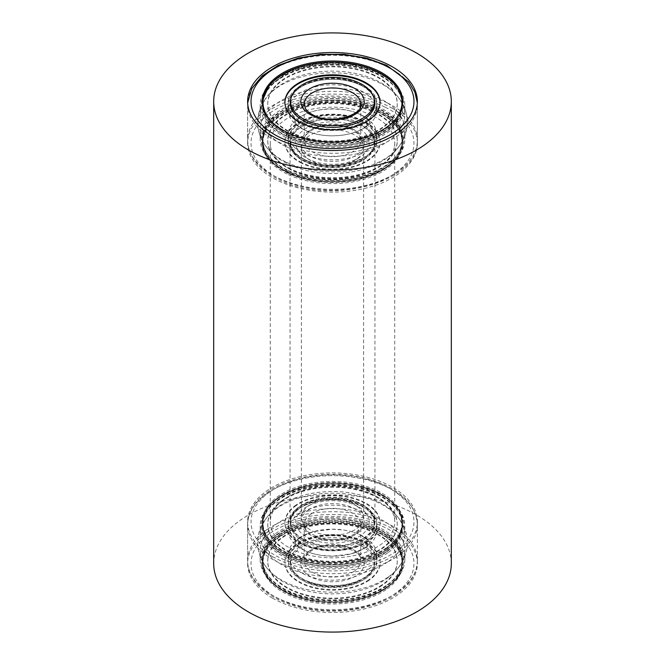 <?xml version="1.0" encoding="UTF-8"?>
<svg xmlns="http://www.w3.org/2000/svg" width="665" height="665" viewBox="0 0 665 665"><rect width="100%" height="100%" fill="white"/><g stroke="black" fill="none" stroke-linecap="round" stroke-linejoin="round"><path stroke-width="0.5" stroke-dasharray="3.33 2.49" d="M392.508 108.445A84.871 49.002 0 0 0 300.023 97.822A84.871 49.002 0 0 0 247.629 143.091A84.871 49.002 0 0 0 272.492 177.738A84.871 49.002 0 0 0 364.977 188.361A84.871 49.002 0 0 0 417.371 143.091A84.871 49.002 0 0 0 392.508 108.445M272.492 598.126A84.871 49.002 180 0 1 247.629 563.479A84.871 49.002 180 0 1 300.023 518.218A84.871 49.002 180 0 1 392.508 528.833A84.871 49.002 180 0 1 417.371 563.479A84.871 49.002 180 0 1 364.977 608.749A84.871 49.002 180 0 1 272.492 598.126M272.492 556.555A84.871 49.002 180 0 1 247.629 521.909A84.871 49.002 180 0 1 300.023 476.639A84.871 49.002 180 0 1 392.508 487.262A84.871 49.002 180 0 1 417.371 521.909A84.871 49.002 180 0 1 364.977 567.179A84.871 49.002 180 0 1 272.492 556.555M451.319 563.479A118.819 68.595 0 0 0 416.514 514.976A118.819 68.595 0 0 0 287.031 500.105A118.819 68.595 0 0 0 213.681 563.479M288.494 547.312A62.236 35.935 180 0 1 270.264 521.909A62.236 35.935 180 0 1 308.685 488.709A62.236 35.935 180 0 1 376.506 496.497A62.236 35.935 180 0 1 394.736 521.909A62.236 35.935 180 0 1 356.315 555.1A62.236 35.935 180 0 1 288.494 547.312M376.506 117.688A62.236 35.935 0 0 0 308.685 109.9A62.236 35.935 0 0 0 270.264 143.091A62.236 35.935 0 0 0 288.494 168.503A62.236 35.935 0 0 0 356.315 176.292A62.236 35.935 0 0 0 394.736 143.091A62.236 35.935 0 0 0 376.506 117.688M354.503 504.585L358.502 506.896A36.775 21.23 0 0 0 306.499 506.896A36.775 21.23 0 0 0 306.499 536.921A36.775 21.23 0 0 0 358.502 536.921A36.775 21.23 0 0 0 358.502 506.896L354.503 504.585A31.122 17.963 180 0 1 363.622 517.287A31.122 17.963 180 0 1 344.412 533.887A31.122 17.963 180 0 1 310.497 529.988A31.122 17.963 180 0 1 301.378 517.287A31.122 17.963 180 0 1 310.497 504.585A31.122 17.963 180 0 1 354.503 504.585M310.497 160.415L306.499 158.104A36.775 21.23 180 0 1 306.499 128.079A36.775 21.23 180 0 1 358.502 128.079A36.775 21.23 180 0 1 358.502 158.104A36.775 21.23 180 0 1 306.499 158.104L310.497 160.415A31.122 17.963 0 0 0 354.503 160.415A31.122 17.963 0 0 0 363.622 147.713A31.122 17.963 0 0 0 354.503 135.012A31.122 17.963 0 0 0 320.588 131.113A31.122 17.963 0 0 0 301.378 147.713A31.122 17.963 0 0 0 310.497 160.415M302.492 160.415A42.435 24.497 0 0 0 348.743 165.726A42.435 24.497 0 0 0 374.935 143.091A42.435 24.497 0 0 0 362.508 125.768A42.435 24.497 0 0 0 316.257 120.456A42.435 24.497 0 0 0 290.065 143.091A42.435 24.497 0 0 0 302.492 160.415M302.492 539.232A42.435 24.497 0 0 0 348.743 544.544A42.435 24.497 0 0 0 374.935 521.909A42.435 24.497 0 0 0 362.508 504.585A42.435 24.497 0 0 0 316.257 499.274A42.435 24.497 0 0 0 290.065 521.909A42.435 24.497 0 0 0 302.492 539.232M287.039 134.255A70.158 40.507 180 0 1 262.343 103.408A70.158 40.507 180 0 1 303.065 66.641A70.158 40.507 180 0 1 377.961 72.552A70.158 40.507 180 0 1 402.658 103.408A70.158 40.507 180 0 1 361.935 140.174A70.158 40.507 180 0 1 287.039 134.255M287.039 136.15A70.158 40.507 180 0 1 262.343 105.294A70.158 40.507 180 0 1 303.065 68.528A70.158 40.507 180 0 1 377.961 74.447A70.158 40.507 180 0 1 402.658 105.294A70.158 40.507 180 0 1 361.935 142.061A70.158 40.507 180 0 1 287.039 136.15M287.039 136.383A70.158 40.507 180 0 1 262.343 105.527A70.158 40.507 180 0 1 303.065 68.761A70.158 40.507 180 0 1 377.961 74.68A70.158 40.507 180 0 1 402.658 105.527A70.158 40.507 180 0 1 361.935 142.293A70.158 40.507 180 0 1 287.039 136.383M285.642 146.367A72.319 41.754 180 0 1 260.181 114.563A72.319 41.754 180 0 1 266.574 97.406A72.319 41.754 180 0 1 379.358 82.768A72.319 41.754 180 0 1 398.426 97.406A72.319 41.754 180 0 1 404.819 114.563A72.319 41.754 180 0 1 362.841 152.468A72.319 41.754 180 0 1 285.642 146.367M285.642 137.331A72.319 41.754 180 0 1 260.181 105.527A72.319 41.754 180 0 1 302.159 67.63A72.319 41.754 180 0 1 379.358 73.724A72.319 41.754 180 0 1 404.819 105.527A72.319 41.754 180 0 1 362.841 143.424A72.319 41.754 180 0 1 285.642 137.331M285.642 161.844A72.319 41.754 180 0 1 266.574 147.206A72.319 41.754 180 0 1 260.181 130.041A72.319 41.754 180 0 1 302.159 92.144A72.319 41.754 180 0 1 379.358 98.245A72.319 41.754 180 0 1 404.819 130.041A72.319 41.754 180 0 1 398.426 147.206A72.319 41.754 180 0 1 285.642 161.844M285.642 170.888A72.319 41.754 180 0 1 260.181 139.085A72.319 41.754 180 0 1 302.159 101.18A72.319 41.754 180 0 1 379.358 107.281A72.319 41.754 180 0 1 404.819 139.085A72.319 41.754 180 0 1 362.841 176.981A72.319 41.754 180 0 1 285.642 170.888M287.039 170.165A70.158 40.507 180 0 1 262.343 139.317A70.158 40.507 180 0 1 303.065 102.543A70.158 40.507 180 0 1 377.961 108.462A70.158 40.507 180 0 1 402.658 139.317A70.158 40.507 180 0 1 361.935 176.084A70.158 40.507 180 0 1 287.039 170.165M287.039 169.932A70.158 40.507 180 0 1 262.343 139.085A70.158 40.507 180 0 1 303.065 102.319A70.158 40.507 180 0 1 377.961 108.229A70.158 40.507 180 0 1 402.658 139.085A70.158 40.507 180 0 1 361.935 175.851A70.158 40.507 180 0 1 287.039 169.932M287.039 172.052A70.158 40.507 180 0 1 262.343 141.204A70.158 40.507 180 0 1 303.065 104.438A70.158 40.507 180 0 1 377.961 110.348A70.158 40.507 180 0 1 402.658 141.204A70.158 40.507 180 0 1 361.935 177.971A70.158 40.507 180 0 1 287.039 172.052M287.039 173.947A70.158 40.507 180 0 1 262.343 143.091A70.158 40.507 180 0 1 303.065 106.325A70.158 40.507 180 0 1 377.961 112.244A70.158 40.507 180 0 1 402.658 143.091A70.158 40.507 180 0 1 361.935 179.866A70.158 40.507 180 0 1 287.039 173.947M361.128 114.87A44.181 25.511 180 0 1 376.681 134.297A44.181 25.511 180 0 1 351.037 157.455A44.181 25.511 180 0 1 303.872 153.731A44.181 25.511 180 0 1 288.319 134.297A44.181 25.511 180 0 1 311.345 111.903A44.181 25.511 180 0 1 353.655 111.903A44.181 25.511 180 0 1 361.128 114.87M303.872 159.251A44.181 25.511 180 0 1 288.319 139.825A44.181 25.511 180 0 1 313.963 116.666A44.181 25.511 180 0 1 361.128 120.39A44.181 25.511 180 0 1 376.681 139.825A44.181 25.511 180 0 1 351.037 162.975A44.181 25.511 180 0 1 303.872 159.251M305.368 161.504A41.87 24.173 180 0 1 290.63 143.091A41.87 24.173 180 0 1 314.936 121.155A41.87 24.173 180 0 1 359.632 124.679A41.87 24.173 180 0 1 374.37 143.091A41.87 24.173 180 0 1 350.064 165.036A41.87 24.173 180 0 1 305.368 161.504M303.872 129.742A44.181 25.511 180 0 1 288.319 110.315A44.181 25.511 180 0 1 313.963 87.157A44.181 25.511 180 0 1 361.128 90.881A44.181 25.511 180 0 1 376.681 110.315A44.181 25.511 180 0 1 353.655 132.709A44.181 25.511 180 0 1 311.345 132.709A44.181 25.511 180 0 1 303.872 129.742M361.128 85.361A44.181 25.511 180 0 1 376.681 104.787A44.181 25.511 180 0 1 351.037 127.946A44.181 25.511 180 0 1 303.872 124.222A44.181 25.511 180 0 1 288.319 104.787A44.181 25.511 180 0 1 313.963 81.637A44.181 25.511 180 0 1 361.128 85.361M374.453 75.12A64.746 37.381 0 0 0 305.335 69.667A64.746 37.381 0 0 0 267.754 103.599A64.746 37.381 0 0 0 290.547 132.069A64.746 37.381 0 0 0 359.665 137.53A64.746 37.381 0 0 0 397.246 103.599A64.746 37.381 0 0 0 374.453 75.12M374.453 75.777A64.746 37.381 0 0 0 305.335 70.315A64.746 37.381 0 0 0 267.754 104.247A64.746 37.381 0 0 0 290.547 132.717A64.746 37.381 0 0 0 359.665 138.179A64.746 37.381 0 0 0 397.246 104.247A64.746 37.381 0 0 0 374.453 75.777M373.896 97.905A42.311 24.43 0 0 0 359.915 84.339A42.311 24.43 0 0 0 357.787 83.358A42.311 24.43 0 0 0 307.213 83.358A42.311 24.43 0 0 0 291.104 97.905M284.903 102.618A47.597 27.481 0 0 0 284.903 102.95A47.597 27.481 0 0 0 301.661 123.873A47.597 27.481 0 0 0 352.467 127.888A47.597 27.481 0 0 0 380.097 102.95A47.597 27.481 0 0 0 380.097 102.618M265.019 112.601A69.517 40.141 0 0 0 287.455 133.515A69.517 40.141 0 0 0 399.981 112.601M402.017 102.95A69.517 40.141 0 0 0 377.545 72.377A69.517 40.141 0 0 0 303.331 66.508A69.517 40.141 0 0 0 262.983 102.95M270.913 120.914A69.517 40.141 0 0 0 287.455 132.867A69.517 40.141 0 0 0 394.087 120.914M290.547 169.484A64.746 37.381 180 0 1 267.754 141.013A64.746 37.381 180 0 1 305.335 107.082A64.746 37.381 180 0 1 374.453 112.543A64.746 37.381 180 0 1 397.246 141.013A64.746 37.381 180 0 1 359.665 174.945A64.746 37.381 180 0 1 290.547 169.484M290.547 168.835A64.746 37.381 180 0 1 267.754 140.365A64.746 37.381 180 0 1 305.335 106.433A64.746 37.381 180 0 1 374.453 111.895A64.746 37.381 180 0 1 397.246 140.365A64.746 37.381 180 0 1 359.665 174.297A64.746 37.381 180 0 1 290.547 168.835M359.915 123.058A42.311 24.43 180 0 1 357.787 161.246A42.311 24.43 180 0 1 307.213 161.246A42.311 24.43 180 0 1 305.085 160.273A42.311 24.43 180 0 1 300.272 125.835A42.311 24.43 180 0 1 359.915 123.058M301.661 163.241A47.597 27.481 180 0 1 284.903 142.318A47.597 27.481 180 0 1 312.533 117.373A47.597 27.481 180 0 1 363.339 121.387A47.597 27.481 180 0 1 380.097 142.318A47.597 27.481 180 0 1 352.467 167.256A47.597 27.481 180 0 1 301.661 163.241M301.661 162.593A47.597 27.481 180 0 1 284.903 141.662A47.597 27.481 180 0 1 312.533 116.724A47.597 27.481 180 0 1 363.339 120.731A47.597 27.481 180 0 1 380.097 141.662A47.597 27.481 180 0 1 352.467 166.607A47.597 27.481 180 0 1 301.661 162.593M377.545 111.097A69.517 40.141 180 0 1 402.017 141.662A69.517 40.141 180 0 1 361.669 178.095A69.517 40.141 180 0 1 287.455 172.235A69.517 40.141 180 0 1 262.983 141.662A69.517 40.141 180 0 1 303.331 105.228A69.517 40.141 180 0 1 377.545 111.097M377.545 111.745A69.517 40.141 180 0 1 402.017 142.318A69.517 40.141 180 0 1 361.669 178.752A69.517 40.141 180 0 1 287.455 172.883A69.517 40.141 180 0 1 262.983 142.318A69.517 40.141 180 0 1 303.331 105.876A69.517 40.141 180 0 1 377.545 111.745M386.107 549.93A70.158 40.507 180 0 1 308.402 561.834A70.158 40.507 180 0 1 262.343 523.796A70.158 40.507 180 0 1 278.893 497.669A70.158 40.507 180 0 1 356.598 485.758A70.158 40.507 180 0 1 402.658 523.796A70.158 40.507 180 0 1 386.107 549.93M386.107 548.035A70.158 40.507 180 0 1 308.402 559.947A70.158 40.507 180 0 1 262.343 521.909A70.158 40.507 180 0 1 278.893 495.774A70.158 40.507 180 0 1 356.598 483.862A70.158 40.507 180 0 1 402.658 521.909A70.158 40.507 180 0 1 386.107 548.035M386.107 551.817A70.158 40.507 180 0 1 308.402 563.729A70.158 40.507 180 0 1 262.343 525.683A70.158 40.507 180 0 1 278.893 499.556A70.158 40.507 180 0 1 356.598 487.644A70.158 40.507 180 0 1 402.658 525.683A70.158 40.507 180 0 1 386.107 551.817M386.107 552.05A70.158 40.507 180 0 1 308.402 563.962A70.158 40.507 180 0 1 262.343 525.915A70.158 40.507 180 0 1 278.893 499.789A70.158 40.507 180 0 1 356.598 487.877A70.158 40.507 180 0 1 402.658 525.915A70.158 40.507 180 0 1 386.107 552.05M387.762 561.892A72.319 41.754 180 0 1 307.662 574.169A72.319 41.754 180 0 1 260.181 534.959A72.319 41.754 180 0 1 266.574 517.794A72.319 41.754 180 0 1 277.238 508.018A72.319 41.754 180 0 1 398.426 517.794A72.319 41.754 180 0 1 404.819 534.959A72.319 41.754 180 0 1 387.762 561.892M387.762 552.848A72.319 41.754 180 0 1 307.662 565.125A72.319 41.754 180 0 1 260.181 525.915A72.319 41.754 180 0 1 277.238 498.983A72.319 41.754 180 0 1 357.338 486.705A72.319 41.754 180 0 1 404.819 525.915A72.319 41.754 180 0 1 387.762 552.848M387.762 577.37A72.319 41.754 180 0 1 266.574 567.594A72.319 41.754 180 0 1 260.181 550.437A72.319 41.754 180 0 1 277.238 523.496A72.319 41.754 180 0 1 357.338 511.219A72.319 41.754 180 0 1 404.819 550.437A72.319 41.754 180 0 1 398.426 567.594A72.319 41.754 180 0 1 387.762 577.37M387.762 586.405A72.319 41.754 180 0 1 307.662 598.683A72.319 41.754 180 0 1 260.181 559.473A72.319 41.754 180 0 1 277.238 532.54A72.319 41.754 180 0 1 357.338 520.263A72.319 41.754 180 0 1 404.819 559.473A72.319 41.754 180 0 1 387.762 586.405M386.107 585.832A70.158 40.507 180 0 1 308.402 597.744A70.158 40.507 180 0 1 262.343 559.706A70.158 40.507 180 0 1 278.893 533.571A70.158 40.507 180 0 1 356.598 521.659A70.158 40.507 180 0 1 402.658 559.706A70.158 40.507 180 0 1 386.107 585.832M386.107 585.599A70.158 40.507 180 0 1 308.402 597.511A70.158 40.507 180 0 1 262.343 559.473A70.158 40.507 180 0 1 278.893 533.338A70.158 40.507 180 0 1 356.598 521.435A70.158 40.507 180 0 1 402.658 559.473A70.158 40.507 180 0 1 386.107 585.599M386.107 587.727A70.158 40.507 180 0 1 308.402 599.631A70.158 40.507 180 0 1 262.343 561.593A70.158 40.507 180 0 1 278.893 535.466A70.158 40.507 180 0 1 356.598 523.555A70.158 40.507 180 0 1 402.658 561.593A70.158 40.507 180 0 1 386.107 587.727M386.107 589.614A70.158 40.507 180 0 1 308.402 601.526A70.158 40.507 180 0 1 262.343 563.479A70.158 40.507 180 0 1 278.893 537.353A70.158 40.507 180 0 1 356.598 525.441A70.158 40.507 180 0 1 402.658 563.479A70.158 40.507 180 0 1 386.107 589.614M298.743 538.234A44.181 25.511 180 0 1 311.345 532.291A44.181 25.511 180 0 1 353.655 532.291A44.181 25.511 180 0 1 376.681 554.685A44.181 25.511 180 0 1 366.257 571.144A44.181 25.511 180 0 1 317.33 578.641A44.181 25.511 180 0 1 288.319 554.685A44.181 25.511 180 0 1 298.743 538.234M366.257 576.663A44.181 25.511 180 0 1 317.33 584.169A44.181 25.511 180 0 1 288.319 560.213A44.181 25.511 180 0 1 298.743 543.754A44.181 25.511 180 0 1 347.67 536.256A44.181 25.511 180 0 1 376.681 560.213A44.181 25.511 180 0 1 366.257 576.663M364.495 579.074A41.87 24.173 180 0 1 318.119 586.181A41.87 24.173 180 0 1 290.63 563.479A41.87 24.173 180 0 1 300.505 547.885A41.87 24.173 180 0 1 346.881 540.778A41.87 24.173 180 0 1 374.37 563.479A41.87 24.173 180 0 1 364.495 579.074M366.257 547.154A44.181 25.511 180 0 1 353.655 553.097A44.181 25.511 180 0 1 311.345 553.097A44.181 25.511 180 0 1 288.319 530.703A44.181 25.511 180 0 1 298.743 514.245A44.181 25.511 180 0 1 347.67 506.747A44.181 25.511 180 0 1 376.681 530.703A44.181 25.511 180 0 1 366.257 547.154M298.743 508.725A44.181 25.511 180 0 1 347.67 501.219A44.181 25.511 180 0 1 376.681 525.175A44.181 25.511 180 0 1 366.257 541.634A44.181 25.511 180 0 1 317.33 549.14A44.181 25.511 180 0 1 288.319 525.175A44.181 25.511 180 0 1 298.743 508.725M364.495 537.503A41.87 24.173 180 0 1 318.119 544.61A41.87 24.173 180 0 1 290.63 521.909A41.87 24.173 180 0 1 300.505 506.314A41.87 24.173 180 0 1 346.881 499.207A41.87 24.173 180 0 1 374.37 521.909A41.87 24.173 180 0 1 364.495 537.503M283.024 499.872A64.746 37.381 0 0 0 267.754 523.987A64.746 37.381 0 0 0 310.264 559.09A64.746 37.381 0 0 0 381.976 548.101A64.746 37.381 0 0 0 397.246 523.987A64.746 37.381 0 0 0 354.736 488.875A64.746 37.381 0 0 0 283.024 499.872M283.024 500.521A64.746 37.381 0 0 0 267.754 524.635A64.746 37.381 0 0 0 310.264 559.739A64.746 37.381 0 0 0 381.976 548.75A64.746 37.381 0 0 0 397.246 524.635A64.746 37.381 0 0 0 354.736 489.523A64.746 37.381 0 0 0 283.024 500.521M364.827 539.091A42.311 24.43 0 0 0 357.787 503.754A42.311 24.43 0 0 0 307.213 503.754A42.311 24.43 0 0 0 300.173 507.578A42.311 24.43 0 0 0 305.21 542A42.311 24.43 0 0 0 364.827 539.091M296.133 504.959A47.597 27.481 0 0 0 284.903 522.682A47.597 27.481 0 0 0 316.149 548.492A47.597 27.481 0 0 0 368.867 540.412A47.597 27.481 0 0 0 380.097 522.682A47.597 27.481 0 0 0 348.851 496.88A47.597 27.481 0 0 0 296.133 504.959M296.133 505.608A47.597 27.481 0 0 0 284.903 523.338A47.597 27.481 0 0 0 316.149 549.14A47.597 27.481 0 0 0 368.867 541.061A47.597 27.481 0 0 0 380.097 523.338A47.597 27.481 0 0 0 348.851 497.528A47.597 27.481 0 0 0 296.133 505.608M385.617 549.232A69.517 40.141 0 0 0 402.017 523.338A69.517 40.141 0 0 0 356.374 485.641A69.517 40.141 0 0 0 279.383 497.445A69.517 40.141 0 0 0 262.983 523.338A69.517 40.141 0 0 0 308.627 561.027A69.517 40.141 0 0 0 385.617 549.232M385.617 548.575A69.517 40.141 0 0 0 402.017 522.682A69.517 40.141 0 0 0 356.374 484.993A69.517 40.141 0 0 0 279.383 496.797A69.517 40.141 0 0 0 262.983 522.682A69.517 40.141 0 0 0 308.627 560.379A69.517 40.141 0 0 0 385.617 548.575M381.976 585.516A64.746 37.381 180 0 1 310.264 596.513A64.746 37.381 180 0 1 267.754 561.401A64.746 37.381 180 0 1 283.024 537.287A64.746 37.381 180 0 1 354.736 526.298A64.746 37.381 180 0 1 397.246 561.401A64.746 37.381 180 0 1 381.976 585.516M381.976 584.868A64.746 37.381 180 0 1 310.264 595.865A64.746 37.381 180 0 1 267.754 560.753A64.746 37.381 180 0 1 283.024 536.638A64.746 37.381 180 0 1 354.736 525.649A64.746 37.381 180 0 1 397.246 560.753A64.746 37.381 180 0 1 381.976 584.868M300.173 546.298A42.311 24.43 180 0 1 359.79 543.388A42.311 24.43 180 0 1 364.827 577.81A42.311 24.43 180 0 1 357.787 581.642A42.311 24.43 180 0 1 307.213 581.642A42.311 24.43 180 0 1 300.173 546.298M368.867 580.429A47.597 27.481 180 0 1 316.149 588.508A47.597 27.481 180 0 1 284.903 562.706A47.597 27.481 180 0 1 296.133 544.976A47.597 27.481 180 0 1 348.851 536.896A47.597 27.481 180 0 1 380.097 562.706A47.597 27.481 180 0 1 368.867 580.429M368.867 579.78A47.597 27.481 180 0 1 316.149 587.86A47.597 27.481 180 0 1 284.903 562.05A47.597 27.481 180 0 1 296.133 544.327A47.597 27.481 180 0 1 348.851 536.248A47.597 27.481 180 0 1 380.097 562.05A47.597 27.481 180 0 1 368.867 579.78M279.383 536.165A69.517 40.141 180 0 1 356.374 524.361A69.517 40.141 180 0 1 402.017 562.05A69.517 40.141 180 0 1 385.617 587.943A69.517 40.141 180 0 1 308.627 599.747A69.517 40.141 180 0 1 262.983 562.05A69.517 40.141 180 0 1 279.383 536.165M279.383 536.813A69.517 40.141 180 0 1 356.374 525.009A69.517 40.141 180 0 1 402.017 562.706A69.517 40.141 180 0 1 385.617 588.6A69.517 40.141 180 0 1 308.627 600.404A69.517 40.141 180 0 1 262.983 562.706A69.517 40.141 180 0 1 279.383 536.813M387.496 103A84.871 49.002 180 0 1 417.371 140.323A84.871 49.002 180 0 1 368.102 184.804A84.871 49.002 180 0 1 277.505 177.646A84.871 49.002 180 0 1 247.629 140.323A84.871 49.002 180 0 1 296.898 95.843A84.871 49.002 180 0 1 387.496 103M385.293 107.264A81.471 47.04 180 0 1 394.553 173.573A81.471 47.04 180 0 1 279.707 178.918A81.471 47.04 180 0 1 270.447 112.618A81.471 47.04 180 0 1 385.293 107.264M387.496 66.966A84.871 49.002 180 0 1 417.371 104.289A84.871 49.002 180 0 1 368.102 148.769A84.871 49.002 180 0 1 277.505 141.612A84.871 49.002 180 0 1 247.629 104.289A84.871 49.002 180 0 1 296.898 59.808A84.871 49.002 180 0 1 387.496 66.966M360.787 104.289A28.287 16.334 180 0 1 344.37 119.118A28.287 16.334 180 0 1 314.171 116.732A28.287 16.334 180 0 1 304.213 104.289L304.213 140.323A28.287 16.334 180 0 1 320.63 125.494A28.287 16.334 180 0 1 350.829 127.88A28.287 16.334 180 0 1 360.787 140.323A28.287 16.334 180 0 1 344.37 155.144A28.287 16.334 180 0 1 314.171 152.759A28.287 16.334 180 0 1 304.213 140.323C304.088 137.572 305.85 134.746 309.491 131.828C320.439 123.848 340.222 123.682 351.536 129.434C361.818 135.585 360.347 138.411 360.787 140.323L360.787 104.289M353.032 129.16A31.687 18.296 180 0 1 356.631 154.945A31.687 18.296 180 0 1 311.968 157.023A31.687 18.296 180 0 1 308.369 131.238A31.687 18.296 180 0 1 353.032 129.16M303.722 123.125A44.414 25.644 0 0 0 366.332 120.215A44.414 25.644 0 0 0 361.278 84.064A44.414 25.644 0 0 0 298.668 86.982A44.414 25.644 0 0 0 303.722 123.125M287.455 134.82A69.517 40.141 0 0 0 385.451 130.257A69.517 40.141 0 0 0 377.545 73.674A69.517 40.141 0 0 0 279.549 78.237A69.517 40.141 0 0 0 287.455 134.82M361.278 121.487A44.414 25.644 180 0 1 366.332 157.63A44.414 25.644 180 0 1 303.722 160.548A44.414 25.644 180 0 1 298.668 124.397A44.414 25.644 180 0 1 361.278 121.487M377.545 109.792A69.517 40.141 180 0 1 385.451 166.375A69.517 40.141 180 0 1 287.455 170.938A69.517 40.141 180 0 1 279.549 114.355A69.517 40.141 180 0 1 377.545 109.792M267.654 529.099A84.871 49.002 180 0 1 361.644 514.693A84.871 49.002 180 0 1 417.371 560.711A84.871 49.002 180 0 1 397.346 592.324A84.871 49.002 180 0 1 303.356 606.729A84.871 49.002 180 0 1 247.629 560.711A84.871 49.002 180 0 1 267.654 529.099M270.248 533.139A81.471 47.04 180 0 1 385.06 527.544A81.471 47.04 180 0 1 394.752 593.828A81.471 47.04 180 0 1 279.94 599.423A81.471 47.04 180 0 1 270.248 533.139M267.654 493.073A84.871 49.002 180 0 1 361.644 478.659A84.871 49.002 180 0 1 417.371 524.677A84.871 49.002 180 0 1 397.346 556.289A84.871 49.002 180 0 1 303.356 570.695A84.871 49.002 180 0 1 247.629 524.677A84.871 49.002 180 0 1 267.654 493.073M270.248 491.56A81.471 47.04 180 0 1 385.06 485.965A81.471 47.04 180 0 1 394.752 552.249A81.471 47.04 180 0 1 279.94 557.844A81.471 47.04 180 0 1 270.248 491.56M310.887 514.145A28.287 16.334 180 0 1 342.217 509.34A28.287 16.334 180 0 1 360.787 524.677A28.287 16.334 180 0 1 354.113 535.217A28.287 16.334 180 0 1 322.783 540.013A28.287 16.334 180 0 1 304.213 524.677A28.287 16.334 180 0 1 310.887 514.145M308.294 510.105A31.687 18.296 180 0 1 352.94 507.927A31.687 18.296 180 0 1 356.706 533.704A31.687 18.296 180 0 1 312.06 535.882A31.687 18.296 180 0 1 308.294 510.105M354.113 571.243A28.287 16.334 180 0 1 322.783 576.048A28.287 16.334 180 0 1 304.213 560.711A28.287 16.334 180 0 1 310.887 550.171A28.287 16.334 180 0 1 342.217 545.375A28.287 16.334 180 0 1 360.787 560.711A28.287 16.334 180 0 1 354.113 571.243M308.294 551.684A31.687 18.296 180 0 1 352.94 549.506A31.687 18.296 180 0 1 356.706 575.283A31.687 18.296 180 0 1 312.06 577.461A31.687 18.296 180 0 1 308.294 551.684M366.44 540.529A44.414 25.644 0 0 0 361.153 504.394A44.414 25.644 0 0 0 298.56 507.445A44.414 25.644 0 0 0 303.847 543.579A44.414 25.644 0 0 0 366.44 540.529M385.617 550.529A69.517 40.141 0 0 0 377.346 493.962A69.517 40.141 0 0 0 279.383 498.742A69.517 40.141 0 0 0 287.654 555.3A69.517 40.141 0 0 0 385.617 550.529M298.56 544.859A44.414 25.644 180 0 1 361.153 541.809A44.414 25.644 180 0 1 366.44 577.943A44.414 25.644 180 0 1 303.847 580.994A44.414 25.644 180 0 1 298.56 544.859M279.383 534.86A69.517 40.141 180 0 1 377.346 530.088A69.517 40.141 180 0 1 385.617 586.646A69.517 40.141 180 0 1 287.654 591.426A69.517 40.141 180 0 1 279.383 534.86M247.629 143.091L247.629 101.521M247.629 521.909L247.629 563.479M270.264 143.091L270.264 521.909M394.736 143.091L394.736 521.909M417.371 521.909L417.371 563.479M417.371 143.091L417.371 101.521M310.497 504.585L306.499 506.896M301.378 147.713L301.378 517.287M374.935 143.091L374.935 521.909M290.065 143.091L290.065 521.909M363.622 147.713L363.622 517.287M354.503 160.415L358.502 158.104M417.337 102.876L417.371 140.323C420.114 182.75 328.601 206.283 278.211 179.201C258.544 169.301 248.353 156.35 247.629 140.323L247.663 102.876M262.343 101.521L262.343 103.408M378.468 72.46C351.353 58.528 306.274 59.767 281.553 75.153C252.7 91.213 255.219 121.919 286.532 136.242C313.464 150.074 358.119 148.977 382.932 133.856C412.275 117.871 410.006 86.874 378.468 72.46M260.181 105.527L260.181 114.563M266.574 147.206C260.763 139.833 257.787 131.529 257.629 122.285C257.663 116.558 258.893 111.097 261.337 105.893L266.574 97.406M260.181 130.041L260.181 139.085M378.468 108.37C351.353 94.43 306.274 95.669 281.553 111.055C252.7 127.115 255.219 157.829 286.532 172.152C313.464 185.984 358.119 184.878 382.932 169.758C412.275 153.781 410.006 122.784 378.468 108.37M262.343 141.204L262.343 143.091M402.658 141.204L402.658 143.091M404.819 130.041L404.819 139.085M398.426 147.206C404.237 139.833 407.213 131.529 407.371 122.285C407.337 116.558 406.107 111.097 403.663 105.893L398.426 97.406M404.819 105.527L404.819 114.563M402.658 101.521L402.658 103.408M353.655 132.709C367.08 128.678 370.654 121.346 369.657 122.294L369.657 122.318C369.125 122.717 371.868 121.146 360.48 114.604L353.655 111.903M311.345 111.903C297.92 115.934 294.346 123.258 295.343 122.318L295.343 122.302C295.85 122.485 293.406 122.584 300.43 116.957C311.536 109.9 326.498 107.547 345.334 109.908C365.817 113.258 371.635 124.205 369.657 122.318L369.657 122.294C369.15 122.127 371.594 122.028 364.57 127.655C353.547 135.377 330.729 138.129 314.528 133.615C298.194 129.625 293.814 120.714 295.343 122.294C293.706 122.152 296.765 124.729 304.52 130.008L311.345 132.709M374.37 143.091C377.944 159.068 330.006 174.006 304.412 159.384C295.052 154.297 290.455 148.86 290.63 143.091M376.681 134.297L376.681 139.825M376.681 104.787L376.681 110.315M374.37 101.521L373.398 96.94C373.439 95.91 368.684 88.778 360.588 85.228C343.364 76.101 312.284 77.963 298.809 88.57C293.215 92.901 290.489 97.223 290.63 101.521M288.319 104.787L288.319 110.315M288.319 134.297L288.319 139.825M407.371 122.302C407.288 114.621 405.151 107.514 400.962 100.98C389.748 84.147 370.106 75.843 351.743 72.734C338.884 70.556 326.016 70.565 313.157 72.751C300.223 74.979 288.926 79.31 279.242 85.743C265.85 94.438 258.643 106.624 257.629 122.302C257.712 129.991 259.849 137.098 264.038 143.623C269.433 151.786 276.906 158.287 286.44 163.133C294.529 167.281 303.464 170.19 313.257 171.878C326.116 174.047 338.984 174.047 351.843 171.861C364.777 169.633 376.074 165.302 385.758 158.869C399.374 149.816 406.581 137.63 407.371 122.302M267.754 104.247L267.754 103.599M284.903 102.95L284.903 102.294M268.726 86.317L288.485 71.645L317.355 63.624L349.383 63.857L377.895 72.31C409.274 86.716 411.095 117.314 381.51 132.975C356.906 147.497 313.39 148.378 287.105 134.879L267.737 119.575L263.141 110.348L262.359 100.723M380.097 102.95L380.097 102.294M357.787 83.358C340.929 76.965 324.071 76.965 307.213 83.358M397.246 104.247L397.246 103.599M267.754 140.365L267.754 141.013M357.787 161.246C340.929 167.647 324.071 167.647 307.213 161.246M284.903 141.662L284.903 142.318M402.017 141.662L402.017 142.318M287.105 172.302C313.298 185.743 356.598 184.936 381.245 170.548C411.078 154.928 409.391 124.18 377.895 109.733C351.61 96.234 308.094 97.115 283.49 111.637C253.905 127.298 255.726 157.896 287.105 172.302M262.983 141.662L262.983 142.318M380.097 141.662L380.097 142.318M397.246 140.365L397.246 141.013M417.371 560.711C417.013 573.513 410.114 584.56 396.673 593.862C374.91 609.09 337.222 615.058 305.451 608.542C272.085 602.224 247.322 582.706 247.629 560.711L247.629 524.677C247.987 511.875 254.886 500.828 268.328 491.535C292.974 474.12 338.277 469.158 371.926 479.955C400.704 489.398 415.849 504.311 417.371 524.677L417.371 560.711M262.343 521.909L262.343 523.796M278.236 497.653C254.363 513.122 256 539.639 281.686 554.02C309.192 571.252 361.436 570.179 386.764 551.825C397.994 544.003 403.68 534.901 403.813 524.535C403.763 519.864 402.433 515.333 399.823 510.953C393.298 500.504 381.66 492.723 364.91 487.611C336.548 478.833 298.66 483.197 278.236 497.653M260.181 525.915L260.181 534.959M266.574 567.594C260.763 560.221 257.787 551.917 257.629 542.673C257.663 536.946 258.893 531.485 261.337 526.281L266.574 517.794M260.181 550.437L260.181 559.473M278.236 533.563C254.363 549.032 256 575.541 281.686 589.93C309.192 607.162 361.436 606.081 386.764 587.735C397.994 579.905 403.68 570.811 403.813 560.437C403.763 555.765 402.433 551.243 399.823 546.854C393.298 536.414 381.66 528.633 364.91 523.513C336.548 514.743 298.66 519.107 278.236 533.563M262.343 561.593L262.343 563.479M402.658 561.593L402.658 563.479M404.819 550.437L404.819 559.473M398.426 567.594C404.237 560.221 407.213 551.917 407.371 542.673C407.337 536.946 406.107 531.485 403.663 526.281L398.426 517.794M404.819 525.915L404.819 534.959M402.658 521.909L402.658 523.796M311.345 532.291L300.347 537.403C293.548 542.848 295.8 542.889 295.343 542.707L295.343 542.698C294.346 541.742 297.92 549.066 311.345 553.097M353.655 532.291C367.08 536.323 370.654 543.654 369.657 542.707L369.657 542.707C370.987 542.482 367.895 539.889 360.372 534.934C355.709 532.648 350.048 530.994 343.398 529.988L332.217 529.215L314.096 531.501L303.514 535.508C296.573 540.479 293.855 542.881 295.343 542.707L295.343 542.698C293.598 542.474 296.69 545.067 304.628 550.454C309.291 552.74 314.952 554.394 321.602 555.4L332.783 556.173L350.904 553.887L361.486 549.889C368.427 544.909 371.145 542.507 369.657 542.682C369.2 542.499 371.452 542.549 364.653 547.985L353.655 553.097M374.37 563.479C374.387 565.566 374.22 570.437 365.418 576.979C351.777 585.35 335.243 587.619 315.817 583.787C308.909 582.099 303.232 579.647 298.801 576.422L294.811 572.914C291.96 569.672 290.563 566.53 290.63 563.479M376.681 554.685L376.681 560.213M376.681 525.175L376.681 530.703M374.37 521.909C373.996 512.216 363.971 505.117 344.287 500.62C326.415 498.285 311.519 500.878 299.582 508.409C290.78 514.943 290.613 519.814 290.63 521.909M360.787 524.677C361.777 526.123 359.782 529.116 354.794 533.679C345.567 539.34 334.362 540.869 321.162 538.276L309.499 533.172L306.191 529.98L304.213 524.677L304.213 560.711C303.223 559.273 305.218 556.273 310.206 551.709C325.609 539.207 363.88 549.082 360.787 560.711L360.787 524.677M288.319 525.175L288.319 530.703M288.319 554.685L288.319 560.213M376.897 501.028C357.554 492.125 336.44 489.473 313.564 493.073C303.44 494.785 294.221 497.811 285.908 502.142C279.358 505.566 273.747 509.806 269.067 514.851C261.694 522.815 257.879 532.091 257.629 542.698C257.712 550.379 259.849 557.486 264.038 564.02C269.774 572.648 277.795 579.431 288.103 584.36C307.554 593.305 328.768 595.94 351.743 592.266C361.536 590.578 370.472 587.669 378.56 583.521C388.094 578.675 395.567 572.174 400.962 564.02C405.151 557.486 407.288 550.379 407.371 542.698C407.288 535.009 405.151 527.902 400.962 521.377C395.226 512.74 387.205 505.957 376.897 501.028M267.754 524.635L267.754 523.987M357.787 503.754C340.929 497.354 324.071 497.354 307.213 503.754M284.903 523.338L284.903 522.682M402.017 523.338L402.017 522.682M278.934 497.437C303.506 479.648 354.004 478.235 381.419 494.552C407.778 508.625 409.973 535.009 386.066 550.537C361.594 568.243 311.386 569.739 283.905 553.596C257.264 539.564 254.911 513.023 278.934 497.437M262.983 523.338L262.983 522.682M380.097 523.338L380.097 522.682M397.246 524.635L397.246 523.987M267.754 560.753L267.754 561.401M284.903 562.05L284.903 562.706M402.017 562.05L402.017 562.706M386.066 587.951C410.089 572.365 407.736 545.824 381.095 531.792C353.614 515.649 303.406 517.146 278.934 534.851C255.028 550.379 257.222 576.763 283.581 590.836C310.996 607.153 361.494 605.74 386.066 587.951M262.983 562.05L262.983 562.706M380.097 562.05L380.097 562.706M357.787 581.642C340.929 588.035 324.071 588.035 307.213 581.642M397.246 560.753L397.246 561.401"/><path stroke-width="1" d="M392.508 66.874A84.871 49.002 0 0 0 300.023 56.251A84.871 49.002 0 0 0 247.629 101.521A84.871 49.002 0 0 0 272.492 136.167A84.871 49.002 0 0 0 364.977 146.782A84.871 49.002 0 0 0 417.371 101.521A84.871 49.002 0 0 0 392.508 66.874M248.486 150.024A118.819 68.595 0 0 0 377.969 164.895A118.819 68.595 0 0 0 451.319 101.521A118.819 68.595 0 0 0 416.514 53.009A118.819 68.595 0 0 0 287.031 38.138A118.819 68.595 0 0 0 213.681 101.521A118.819 68.595 0 0 0 248.486 150.024M213.681 101.521L213.681 563.479A118.819 68.595 0 0 0 248.486 611.991A118.819 68.595 0 0 0 377.969 626.862A118.819 68.595 0 0 0 451.319 563.479L451.319 101.521M287.039 132.368A70.158 40.507 180 0 1 262.343 101.521A70.158 40.507 180 0 1 303.065 64.746A70.158 40.507 180 0 1 377.961 70.665A70.158 40.507 180 0 1 402.658 101.521A70.158 40.507 180 0 1 361.935 138.287A70.158 40.507 180 0 1 287.039 132.368M305.368 119.924A41.87 24.173 180 0 1 290.63 101.521A41.87 24.173 180 0 1 314.936 79.576A41.87 24.173 180 0 1 359.632 83.108A41.87 24.173 180 0 1 374.37 101.521A41.87 24.173 180 0 1 350.064 123.457A41.87 24.173 180 0 1 305.368 119.924M291.104 97.905A42.311 24.43 0 0 0 305.085 121.554A42.311 24.43 0 0 0 354.137 123.939A42.311 24.43 0 0 0 373.896 97.905M363.339 81.363A47.597 27.481 0 0 0 312.533 77.356A47.597 27.481 0 0 0 284.903 102.294A47.597 27.481 0 0 0 301.661 123.225A47.597 27.481 0 0 0 352.467 127.239A47.597 27.481 0 0 0 380.097 102.294A47.597 27.481 0 0 0 363.339 81.363M380.097 102.618A47.597 27.481 0 0 0 363.339 82.019A47.597 27.481 0 0 0 312.783 77.938A47.597 27.481 0 0 0 284.903 102.618M399.981 112.601A69.517 40.141 0 0 0 402.017 102.95L402.017 102.294A69.517 40.141 0 0 0 377.545 71.729A69.517 40.141 0 0 0 303.331 65.86A69.517 40.141 0 0 0 262.983 102.294A69.517 40.141 0 0 0 270.913 120.914M394.087 120.914A69.517 40.141 0 0 0 402.017 102.294M262.983 102.294L262.983 102.95A69.517 40.141 0 0 0 265.019 112.601M385.293 65.685A81.471 47.04 180 0 1 394.553 131.994A81.471 47.04 180 0 1 279.707 137.347A81.471 47.04 180 0 1 270.447 71.039A81.471 47.04 180 0 1 385.293 65.685M350.829 91.845A28.287 16.334 180 0 1 360.787 104.289C363.464 114.696 330.896 125.186 313.464 115.178C309.599 113.2 306.947 111.013 305.509 108.594L304.213 104.289A28.287 16.334 180 0 1 320.63 89.459A28.287 16.334 180 0 1 350.829 91.845M353.032 87.581A31.687 18.296 180 0 1 356.631 113.374A31.687 18.296 180 0 1 311.968 115.452A31.687 18.296 180 0 1 308.369 89.667A31.687 18.296 180 0 1 353.032 87.581M417.337 102.876L414.869 92.044L408.692 81.92L386.789 65.411L366.789 58.113L344.162 54.331L320.638 54.347L298.028 58.154L278.061 65.486L262.234 75.852L251.769 88.603L247.663 102.876M268.726 86.317L262.359 100.723"/></g></svg>
